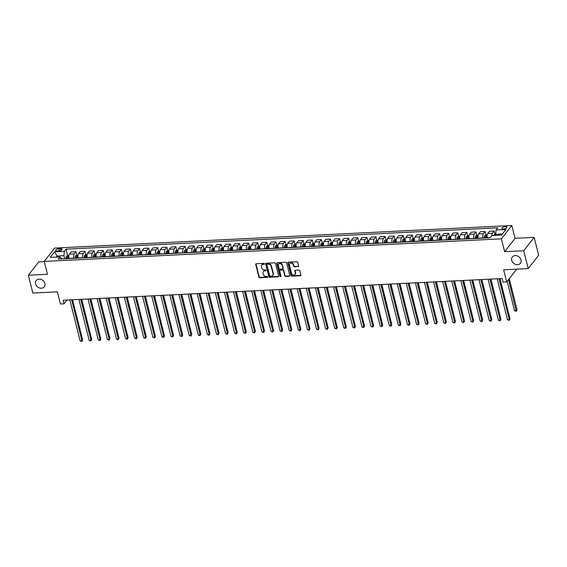 <?xml version="1.0" encoding="UTF-8"?>
<svg xmlns="http://www.w3.org/2000/svg" width="567" height="567" viewBox="0 0 567 567"><rect width="100%" height="100%" fill="white"/><g stroke="black" fill="none" stroke-linecap="round" stroke-linejoin="round"><path stroke-width="0.85" d="M264.47 263.825A0.553 0.454 -142 0 0 263.846 263.357L256.263 263.733A0.787 0.645 -142 0 0 255.724 264.47L258.892 277.079A0.787 0.645 -142 0 0 259.778 277.745L267.369 277.369A0.553 0.454 -142 0 0 267.121 276.384L266.136 276.434A2.516 2.062 -142 0 1 263.286 274.308L263.024 273.259A2.516 2.062 -142 0 1 263.329 271.593A2.516 2.062 -142 0 1 264.746 270.898L265.732 270.849A0.553 0.454 -142 0 0 265.484 269.871L264.498 269.92A2.516 2.062 -142 0 1 261.656 267.794L261.387 266.738A2.516 2.062 -142 0 1 261.692 265.08A2.516 2.062 -142 0 1 263.109 264.385L264.094 264.335A0.553 0.454 -142 0 0 264.47 263.825M511.682 260.366A5.124 4.203 -142 0 0 515.552 264.428A5.124 4.203 -142 0 0 520.371 263.294A5.124 4.203 -142 0 0 520.995 259.913A5.124 4.203 -142 0 0 517.118 255.852A5.124 4.203 -142 0 0 512.299 256.986A5.124 4.203 -142 0 0 511.682 260.366M35.572 283.897A5.124 4.203 -142 0 0 39.449 287.951A5.124 4.203 -142 0 0 44.269 286.824A5.124 4.203 -142 0 0 44.885 283.436A5.124 4.203 -142 0 0 41.015 279.382A5.124 4.203 -142 0 0 36.196 280.509A5.124 4.203 -142 0 0 35.572 283.897M505.325 226.68A2.559 1.006 -14.1 0 0 501.937 228.458A2.559 1.006 -14.1 0 0 503.517 228.99A2.559 1.006 -14.1 0 0 506.905 227.211A2.559 1.006 -14.1 0 0 505.325 226.68M298.093 266.667A0.787 0.645 -142 0 0 298.632 265.93L297.746 262.393A0.787 0.645 -142 0 0 296.853 261.727L288.426 262.145A0.787 0.645 -142 0 0 287.887 262.875L291.055 275.484A0.787 0.645 -142 0 0 291.948 276.15L300.368 275.739A0.787 0.645 -142 0 0 300.907 275.002L299.837 270.728A0.787 0.645 -142 0 0 298.944 270.062L295.343 270.239A0.787 0.645 -142 0 0 294.805 270.976L295.336 273.096A2.105 1.722 -142 0 1 295.081 274.485A2.105 1.722 -142 0 1 293.104 274.945A2.105 1.722 -142 0 1 291.516 273.287L289.432 264.98A2.105 1.722 -142 0 1 289.68 263.591A2.105 1.722 -142 0 1 291.665 263.131A2.105 1.722 -142 0 1 293.252 264.796L293.6 266.178A0.787 0.645 -142 0 0 294.486 266.844L298.377 266.306A0.787 0.645 -142 0 0 298.639 266.235M44.261 261.6L38.783 261.869L28.35 275.222L32.829 293.061L57.38 291.849L60.428 303.983L64.064 303.806L63.171 300.234L502.178 278.539L503.078 282.111L506.714 281.927L516.693 269.155M523.731 250.742L534.171 237.389L515.07 238.331L504.637 251.684L523.731 250.742L528.217 268.581L503.666 269.8L506.714 281.927M504.637 251.684L501.412 238.842L44.219 261.43L54.652 248.077L511.845 225.489L501.412 238.842M28.35 275.222L47.444 274.279L44.219 261.43M275.534 263.485A0.787 0.645 -142 0 0 274.648 262.826L266.221 263.237A0.787 0.645 -142 0 0 265.682 263.974L268.85 276.583A0.787 0.645 -142 0 0 269.743 277.249L278.163 276.831A0.787 0.645 -142 0 0 278.702 276.101L275.534 263.485M277.327 262.691L285.747 262.273A0.787 0.645 -142 0 1 286.64 262.939L289.808 275.548A0.787 0.645 -142 0 1 289.269 276.285L285.662 276.462A0.787 0.645 -142 0 1 284.776 275.796L283.486 270.686A0.787 0.645 -142 0 0 282.6 270.02L280.204 270.14A0.787 0.645 -142 0 0 279.666 270.87L281.005 276.193A0.553 0.454 -142 0 1 280.006 276.242L276.788 263.428A0.787 0.645 -142 0 1 277.327 262.691M534.171 237.389L538.65 255.228L528.217 268.581M57.189 251.011L58.791 250.926A2.481 0.978 -14.1 0 0 62.072 249.204A2.481 0.978 -14.1 0 0 60.541 248.693L58.94 248.771A2.481 0.978 -14.1 0 0 55.658 250.494A2.481 0.978 -14.1 0 0 57.189 251.011M61.987 258.906L59.996 256.908L58.288 259.091L490.023 237.757L491.731 235.574L501.547 235.085L505.892 229.529L496.068 230.011L497.776 227.828L66.041 249.168L64.34 251.351L63.929 255.646L64.709 258.772M59.996 256.908L50.172 257.39L54.517 251.833L64.34 251.351M515.07 238.331L511.845 225.489M64.064 303.806L67.005 300.042M57.281 257.042L57.019 255.986L56.147 257.099M63.929 255.646L57.019 255.986L54.517 251.833M502.412 233.98L495.657 234.313L495.927 235.362M494.991 234.341L494.162 231.045L489.434 231.279L487.733 233.462A3.204 1.332 87.2 0 0 487.322 237.757L487.351 237.885M485.905 234.795L485.076 231.492L483.368 233.675A3.204 1.332 87.2 0 0 482.956 237.977L482.985 238.105M485.076 231.492L480.341 231.726L478.64 233.909A3.204 1.332 87.2 0 0 478.229 238.211L478.257 238.338M476.812 235.241L475.982 231.946L474.274 234.128A3.204 1.332 87.2 0 0 473.863 238.423L473.892 238.551M475.982 231.946L471.248 232.179L469.547 234.362A3.204 1.332 87.2 0 0 469.136 238.657L469.164 238.785M467.718 235.695L466.889 232.392L465.181 234.575A3.204 1.332 87.2 0 0 464.77 238.87L464.798 239.005M466.889 232.392L462.155 232.626L460.454 234.809A3.204 1.332 87.2 0 0 460.043 239.104L460.071 239.239M458.625 236.141L457.796 232.839L456.088 235.022A3.204 1.332 87.2 0 0 455.677 239.324L455.705 239.451M457.796 232.839L453.068 233.072L451.36 235.255A3.204 1.332 87.2 0 0 450.949 239.558L450.978 239.685M449.532 236.588L448.703 233.292L446.994 235.475A3.204 1.332 87.2 0 0 446.583 239.77L446.619 239.898M448.703 233.292L443.975 233.526L442.267 235.709A3.204 1.332 87.2 0 0 441.856 240.004L441.884 240.132M440.439 237.041L439.609 233.739L437.901 235.922A3.204 1.332 87.2 0 0 437.49 240.224L437.526 240.351M439.609 233.739L434.882 233.973L433.174 236.155A3.204 1.332 87.2 0 0 432.763 240.458L432.791 240.585M431.345 237.488L430.516 234.192L428.808 236.375A3.204 1.332 87.2 0 0 428.397 240.67L428.432 240.798M430.516 234.192L425.789 234.426L424.081 236.609A3.204 1.332 87.2 0 0 423.669 240.904L423.698 241.032M422.252 237.942L421.423 234.639L419.715 236.822A3.204 1.332 87.2 0 0 419.304 241.117L419.339 241.251M421.423 234.639L416.695 234.873L414.987 237.056A3.204 1.332 87.2 0 0 414.576 241.351L414.612 241.478M413.159 238.388L412.329 235.085L410.621 237.268A3.204 1.332 87.2 0 0 410.21 241.57L410.246 241.698M412.329 235.085L407.602 235.319L405.894 237.502A3.204 1.332 87.2 0 0 405.483 241.804L405.518 241.932M404.065 238.835L403.236 235.539L401.528 237.722A3.204 1.332 87.2 0 0 401.117 242.017L401.152 242.144M403.236 235.539L398.509 235.773L396.801 237.956A3.204 1.332 87.2 0 0 396.39 242.251L396.425 242.378M394.972 239.288L394.143 235.985L392.435 238.168A3.204 1.332 87.2 0 0 392.024 242.47L392.059 242.598M394.143 235.985L389.416 236.219L387.708 238.402A3.204 1.332 87.2 0 0 387.296 242.704L387.332 242.832M385.879 239.735L385.05 236.439L383.342 238.622A3.204 1.332 87.2 0 0 382.931 242.917L382.966 243.045M385.05 236.439L380.322 236.673L378.614 238.856A3.204 1.332 87.2 0 0 378.203 243.151L378.239 243.278M376.786 240.188L375.956 236.886L374.248 239.068A3.204 1.332 87.2 0 0 373.837 243.363L373.873 243.498M375.956 236.886L371.229 237.119L369.521 239.302A3.204 1.332 87.2 0 0 369.11 243.597L369.145 243.725M367.692 240.635L366.863 237.332L365.155 239.515A3.204 1.332 87.2 0 0 364.744 243.817L364.779 243.945M366.863 237.332L362.136 237.566L360.428 239.749A3.204 1.332 87.2 0 0 360.017 244.051L360.052 244.179M358.599 241.081L357.77 237.786L356.062 239.969A3.204 1.332 87.2 0 0 355.651 244.264L355.686 244.391M357.77 237.786L353.043 238.02L351.334 240.202A3.204 1.332 87.2 0 0 350.923 244.497L350.959 244.625M349.506 241.535L348.677 238.232L346.969 240.415A3.204 1.332 87.2 0 0 346.557 244.717L346.593 244.845M348.677 238.232L343.949 238.466L342.241 240.649A3.204 1.332 87.2 0 0 341.83 244.951L341.866 245.079M340.413 241.981L339.583 238.686L337.882 240.869A3.204 1.332 87.2 0 0 337.471 245.164L337.5 245.291M339.583 238.686L334.856 238.913L333.148 241.103A3.204 1.332 87.2 0 0 332.737 245.398L332.772 245.525M331.319 242.435L330.49 239.132L328.789 241.315A3.204 1.332 87.2 0 0 328.378 245.61L328.406 245.745M330.49 239.132L325.763 239.366L324.055 241.549A3.204 1.332 87.2 0 0 323.644 245.844L323.679 245.972M322.226 242.882L321.397 239.579L319.696 241.762A3.204 1.332 87.2 0 0 319.285 246.064L319.313 246.191M321.397 239.579L316.67 239.813L314.961 241.996A3.204 1.332 87.2 0 0 314.55 246.298L314.586 246.425M313.133 243.328L312.304 240.032L310.603 242.215A3.204 1.332 87.2 0 0 310.192 246.51L310.22 246.638M312.304 240.032L307.576 240.266L305.875 242.449A3.204 1.332 87.2 0 0 305.464 246.744L305.493 246.872M304.04 243.782L303.21 240.479L301.509 242.662A3.204 1.332 87.2 0 0 301.098 246.964L301.127 247.092M303.21 240.479L298.483 240.713L296.782 242.896A3.204 1.332 87.2 0 0 296.371 247.198L296.399 247.325M294.946 244.228L294.117 240.932L292.416 243.115A3.204 1.332 87.2 0 0 292.005 247.41L292.033 247.538M294.117 240.932L289.39 241.159L287.689 243.349A3.204 1.332 87.2 0 0 287.278 247.644L287.306 247.772M285.853 244.682L285.031 241.379L283.323 243.562A3.204 1.332 87.2 0 0 282.912 247.857L282.94 247.985M285.031 241.379L280.296 241.613L278.595 243.796A3.204 1.332 87.2 0 0 278.184 248.091L278.213 248.218M276.767 245.128L275.938 241.825L274.23 244.008A3.204 1.332 87.2 0 0 273.818 248.311L273.847 248.438M275.938 241.825L271.203 242.059L269.502 244.242A3.204 1.332 87.2 0 0 269.091 248.544L269.119 248.672M267.674 245.575L266.844 242.279L265.136 244.462A3.204 1.332 87.2 0 0 264.725 248.757L264.754 248.885M266.844 242.279L262.11 242.513L260.409 244.696A3.204 1.332 87.2 0 0 259.998 248.991L260.026 249.119M258.58 246.028L257.751 242.726L256.043 244.909A3.204 1.332 87.2 0 0 255.632 249.211L255.66 249.338M257.751 242.726L253.024 242.959L251.316 245.142A3.204 1.332 87.2 0 0 250.905 249.445L250.933 249.572M249.487 246.475L248.658 243.172L246.95 245.362A3.204 1.332 87.2 0 0 246.539 249.657L246.574 249.785M248.658 243.172L243.93 243.406L242.222 245.596A3.204 1.332 87.2 0 0 241.811 249.891L241.84 250.019M240.394 246.928L239.565 243.626L237.857 245.809A3.204 1.332 87.2 0 0 237.445 250.104L237.481 250.231M239.565 243.626L234.837 243.86L233.129 246.043A3.204 1.332 87.2 0 0 232.718 250.338L232.746 250.465M231.301 247.375L230.471 244.072L228.763 246.255A3.204 1.332 87.2 0 0 228.352 250.557L228.388 250.685M230.471 244.072L225.744 244.306L224.036 246.489A3.204 1.332 87.2 0 0 223.625 250.791L223.653 250.919M222.207 247.822L221.378 244.526L219.67 246.709A3.204 1.332 87.2 0 0 219.259 251.004L219.294 251.131M221.378 244.526L216.651 244.76L214.943 246.943A3.204 1.332 87.2 0 0 214.532 251.238L214.567 251.365M213.114 248.275L212.285 244.972L210.577 247.155A3.204 1.332 87.2 0 0 210.166 251.457L210.201 251.585M212.285 244.972L207.557 245.206L205.849 247.389A3.204 1.332 87.2 0 0 205.438 251.691L205.474 251.819M204.021 248.722L203.192 245.419L201.483 247.609A3.204 1.332 87.2 0 0 201.072 251.904L201.108 252.032M203.192 245.419L198.464 245.653L196.756 247.843A3.204 1.332 87.2 0 0 196.345 252.138L196.38 252.265M194.928 249.175L194.098 245.872L192.39 248.055A3.204 1.332 87.2 0 0 191.979 252.35L192.015 252.478M194.098 245.872L189.371 246.106L187.663 248.289A3.204 1.332 87.2 0 0 187.252 252.584L187.287 252.712M185.834 249.622L185.005 246.319L183.297 248.502A3.204 1.332 87.2 0 0 182.886 252.804L182.921 252.932M185.005 246.319L180.278 246.553L178.57 248.736A3.204 1.332 87.2 0 0 178.158 253.038L178.194 253.165M176.741 250.068L175.912 246.773L174.204 248.956A3.204 1.332 87.2 0 0 173.793 253.251L173.828 253.378M175.912 246.773L171.184 247.006L169.476 249.189A3.204 1.332 87.2 0 0 169.065 253.484L169.101 253.612M167.648 250.522L166.818 247.219L165.11 249.402A3.204 1.332 87.2 0 0 164.699 253.704L164.735 253.832M166.818 247.219L162.091 247.453L160.383 249.636A3.204 1.332 87.2 0 0 159.972 253.938L160.007 254.066M158.554 250.968L157.725 247.666L156.017 249.856A3.204 1.332 87.2 0 0 155.606 254.151L155.642 254.278M157.725 247.666L152.998 247.899L151.29 250.09A3.204 1.332 87.2 0 0 150.879 254.385L150.914 254.512M149.461 251.422L148.632 248.119L146.924 250.302A3.204 1.332 87.2 0 0 146.513 254.597L146.548 254.725M148.632 248.119L143.905 248.353L142.197 250.536A3.204 1.332 87.2 0 0 141.785 254.831L141.821 254.959M140.368 251.868L139.539 248.566L137.831 250.749A3.204 1.332 87.2 0 0 137.42 255.051L137.455 255.178M139.539 248.566L134.811 248.8L133.103 250.983A3.204 1.332 87.2 0 0 132.692 255.285L132.728 255.412M131.275 252.315L130.445 249.019L128.744 251.202A3.204 1.332 87.2 0 0 128.333 255.497L128.362 255.625M130.445 249.019L125.718 249.253L124.01 251.436A3.204 1.332 87.2 0 0 123.599 255.731L123.634 255.859M122.181 252.769L121.352 249.466L119.651 251.649A3.204 1.332 87.2 0 0 119.24 255.951L119.268 256.078M121.352 249.466L116.625 249.7L114.917 251.883A3.204 1.332 87.2 0 0 114.506 256.185L114.541 256.312M113.088 253.215L112.259 249.912L110.558 252.102A3.204 1.332 87.2 0 0 110.147 256.397L110.175 256.525M112.259 249.912L107.532 250.146L105.823 252.329A3.204 1.332 87.2 0 0 105.412 256.631L105.448 256.759M103.995 253.669L103.166 250.366L101.465 252.549A3.204 1.332 87.2 0 0 101.054 256.844L101.082 256.971M103.166 250.366L98.438 250.6L96.737 252.783A3.204 1.332 87.2 0 0 96.326 257.078L96.355 257.205M94.902 254.115L94.072 250.812L92.371 252.995A3.204 1.332 87.2 0 0 91.96 257.298L91.989 257.425M94.072 250.812L89.345 251.046L87.644 253.229A3.204 1.332 87.2 0 0 87.233 257.531L87.261 257.659M85.808 254.562L84.986 251.266L83.278 253.449A3.204 1.332 87.2 0 0 82.867 257.744L82.895 257.872M84.986 251.266L80.252 251.5L78.551 253.683A3.204 1.332 87.2 0 0 78.14 257.978L78.168 258.105M76.722 255.015L75.893 251.713L74.185 253.896A3.204 1.332 87.2 0 0 73.774 258.198L73.802 258.325M75.893 251.713L71.159 251.946L69.457 254.129A3.204 1.332 87.2 0 0 69.046 258.432L69.075 258.559M68.324 258.24L68.061 257.198M67.629 255.462L66.041 249.168M77.417 257.794L77.155 256.752M86.51 257.347L86.248 256.305M95.603 256.894L95.341 255.852M104.697 256.447L104.434 255.405M113.79 255.993L113.528 254.952M122.883 255.547L122.621 254.505M131.976 255.1L131.714 254.059M141.07 254.647L140.807 253.605M150.163 254.2L149.901 253.158M159.256 253.747L158.994 252.705M168.349 253.3L168.087 252.258M177.443 252.854L177.18 251.812M186.536 252.4L186.274 251.358M195.622 251.954L195.367 250.912M204.715 251.5L204.453 250.458M213.809 251.053L213.546 250.012M222.902 250.607L222.64 249.565M231.995 250.153L231.733 249.111M241.088 249.707L240.826 248.665M250.182 249.253L249.919 248.211M259.275 248.807L259.013 247.765M268.368 248.36L268.106 247.318M277.461 247.907L277.199 246.865M286.555 247.46L286.292 246.418M295.648 247.006L295.386 245.965M304.741 246.56L304.479 245.518M313.834 246.113L313.572 245.072M322.928 245.66L322.666 244.618M332.021 245.213L331.759 244.171M341.114 244.76L340.852 243.718M350.208 244.313L349.945 243.271M359.301 243.867L359.039 242.825M368.394 243.413L368.132 242.371M377.487 242.967L377.225 241.925M386.581 242.513L386.318 241.471M395.667 242.066L395.412 241.025M404.76 241.62L404.505 240.578M413.853 241.166L413.591 240.125M422.947 240.72L422.684 239.678M432.04 240.266L431.778 239.224M441.133 239.82L440.871 238.778M450.226 239.373L449.964 238.331M459.32 238.92L459.057 237.878M468.413 238.473L468.151 237.431M477.506 238.02L477.244 236.978M486.599 237.573L486.337 236.531M494.162 231.045L492.461 233.228A3.204 1.332 87.2 0 0 491.844 235.567M495.657 234.313L496.068 230.011M264.484 263.96A0.553 0.454 -142 0 1 264.378 263.974L263.393 264.024A2.516 2.062 -142 0 0 261.975 264.718A2.516 2.062 -142 0 0 261.848 264.909M263.485 271.423A2.516 2.062 -142 0 1 263.612 271.232A2.516 2.062 -142 0 1 265.03 270.537L266.008 270.494A0.553 0.454 -142 0 0 266.121 270.473M256 263.797A0.787 0.645 -142 0 0 256.008 264.109L259.169 276.717A0.787 0.645 -142 0 0 260.062 277.383L267.645 277.008A0.553 0.454 -142 0 0 267.759 276.987M265.958 263.308A0.787 0.645 -142 0 0 265.966 263.612L269.134 276.221A0.787 0.645 -142 0 0 270.02 276.887L278.447 276.469A0.787 0.645 -142 0 0 278.709 276.405M267.255 264.179A0.553 0.454 -142 0 0 266.873 264.697L269.658 275.768A0.553 0.454 -142 0 0 270.282 276.228L271.317 276.179A2.516 2.062 -142 0 0 272.734 275.484A2.516 2.062 -142 0 0 273.039 273.826L271.139 266.256A2.516 2.062 -142 0 0 268.29 264.13L267.255 264.179L267.532 263.818A0.553 0.454 -142 0 0 267.142 264.201M272.862 275.293A2.516 2.062 -142 0 0 273.018 275.123A2.516 2.062 -142 0 0 273.315 273.464L273.039 273.826M267.532 263.818L268.567 263.768A2.516 2.062 -142 0 1 271.416 265.895L273.315 273.464M279.942 270.204A0.787 0.645 -142 0 1 280.488 269.779L282.883 269.658A0.787 0.645 -142 0 1 283.769 270.324L285.052 275.434A0.787 0.645 -142 0 0 285.945 276.101L289.553 275.923A0.787 0.645 -142 0 0 289.815 275.853M277.065 262.762A0.787 0.645 -142 0 0 277.065 263.067L280.289 275.888A0.553 0.454 -142 0 0 281.019 276.335M282.153 265.377A2.105 1.722 -142 0 0 280.566 263.712A2.105 1.722 -142 0 0 278.588 264.179A2.105 1.722 -142 0 0 278.333 265.569L279.07 268.489A0.787 0.645 -142 0 0 279.963 269.155L282.352 269.034A0.787 0.645 -142 0 0 282.89 268.304L282.437 265.016A2.105 1.722 -142 0 0 280.849 263.35A2.105 1.722 -142 0 0 278.872 263.818A2.105 1.722 -142 0 0 278.744 264.009M282.898 268.609A0.787 0.645 -142 0 0 283.174 267.943L282.89 268.304M282.437 265.016L283.174 267.943M289.836 263.428A2.105 1.722 -142 0 1 289.964 263.23A2.105 1.722 -142 0 1 291.941 262.769A2.105 1.722 -142 0 1 293.529 264.435L293.876 265.817A0.787 0.645 -142 0 0 294.769 266.483L298.377 266.306M295.209 274.293A2.105 1.722 -142 0 0 295.364 274.123A2.105 1.722 -142 0 0 295.62 272.734L295.336 273.096M295.081 270.31A0.787 0.645 -142 0 0 295.088 270.615L295.62 272.734M288.164 262.209A0.787 0.645 -142 0 0 288.171 262.514L291.339 275.123A0.787 0.645 -142 0 0 292.232 275.789L300.652 275.378A0.787 0.645 -142 0 0 300.914 275.307M68.968 255.327L66.467 256.142A2.119 0.879 87.2 0 0 66.07 257.779L66.07 258.708M89.614 330.972L81.768 299.312M68.324 258.595L68.331 257.666A2.119 0.879 -92.8 0 1 68.536 256.39L67.664 256.433A2.119 0.879 87.2 0 0 67.452 257.709L67.452 258.637M67.884 258.616L67.891 257.822A1.077 0.447 -92.8 0 1 67.92 257.461L67.664 256.433M71.648 299.815L81.939 340.795L80.124 340.88L69.826 299.908M72.569 299.773L82.647 339.888L81.839 341.476L80.124 340.88M82.647 339.888L81.839 341.476M78.062 254.874L75.56 255.696A2.119 0.879 87.2 0 0 75.163 257.326L75.163 258.254M98.708 330.526L90.862 298.866M77.417 258.141L77.424 257.212A2.119 0.879 -92.8 0 1 77.629 255.937L76.758 255.979A2.119 0.879 87.2 0 0 76.545 257.262L76.545 258.191M76.977 258.169L76.984 257.375A1.077 0.447 -92.8 0 1 77.013 257.007L76.758 255.979M87.155 254.427L84.653 255.242A2.119 0.879 87.2 0 0 84.256 256.879L84.256 257.808M107.801 330.079L99.955 298.419M86.51 257.694L86.51 256.766A2.119 0.879 -92.8 0 1 86.723 255.49L85.851 255.533A2.119 0.879 87.2 0 0 85.638 256.808L85.638 257.737M86.071 257.716L86.078 256.929A1.077 0.447 -92.8 0 1 86.106 256.56L85.851 255.533M96.248 253.973L93.746 254.796A2.119 0.879 87.2 0 0 93.349 256.426L93.342 257.354M116.894 329.625L109.048 297.966M95.603 257.248L95.603 256.319A2.119 0.879 -92.8 0 1 95.816 255.044L94.937 255.086A2.119 0.879 87.2 0 0 94.732 256.362L94.724 257.29M95.164 257.269L95.171 256.475A1.077 0.447 -92.8 0 1 95.199 256.114L94.937 255.086M80.741 299.369L91.032 340.342L89.217 340.434L78.919 299.454M81.662 299.319L91.741 339.442L90.933 341.029L89.217 340.434M91.741 339.442L90.933 341.029M89.834 298.915L100.125 339.895L98.311 339.98L88.013 299.007M90.755 298.873L100.834 338.995L100.026 340.576L98.311 339.98M100.834 338.995L100.026 340.576M98.927 298.469L109.218 339.442L107.404 339.534L97.106 298.554M99.849 298.419L109.927 338.542L109.119 340.129L107.404 339.534M109.927 338.542L109.119 340.129M105.342 253.527L102.84 254.342A2.119 0.879 87.2 0 0 102.443 255.979L102.436 256.908M125.987 329.179L118.142 297.519M104.697 256.794L104.697 255.866A2.119 0.879 -92.8 0 1 104.909 254.59L104.03 254.633A2.119 0.879 87.2 0 0 103.825 255.908L103.818 256.837M104.257 256.816L104.264 256.029A1.077 0.447 -92.8 0 1 104.293 255.66L104.03 254.633M108.021 298.015L118.312 338.995L116.497 339.087L106.199 298.107M108.942 297.973L119.02 338.095L118.212 339.683L116.497 339.087M119.02 338.095L118.212 339.683M114.435 253.08L111.933 253.896A2.119 0.879 87.2 0 0 111.536 255.533L111.529 256.461M135.074 328.732L127.235 297.065M113.79 256.348L113.79 255.419A2.119 0.879 -92.8 0 1 114.002 254.144L113.124 254.186A2.119 0.879 87.2 0 0 112.918 255.462L112.911 256.39M113.35 256.369L113.35 255.575A1.077 0.447 -92.8 0 1 113.386 255.214L113.124 254.186M123.528 252.627L121.026 253.449A2.119 0.879 87.2 0 0 120.629 255.079L120.622 256.008M144.167 328.279L136.328 296.619M122.883 255.894L122.883 254.973A2.119 0.879 -92.8 0 1 123.096 253.69L122.217 253.732A2.119 0.879 87.2 0 0 122.011 255.015L122.004 255.944M122.444 255.923L122.444 255.129A1.077 0.447 -92.8 0 1 122.479 254.76L122.217 253.732M132.621 252.18L130.119 252.995A2.119 0.879 87.2 0 0 129.723 254.633L129.715 255.561M153.26 327.832L145.421 296.172M131.969 255.448L131.976 254.519A2.119 0.879 -92.8 0 1 132.182 253.243L131.31 253.286A2.119 0.879 87.2 0 0 131.105 254.562L131.097 255.49M131.537 255.469L131.537 254.682A1.077 0.447 -92.8 0 1 131.572 254.314L131.31 253.286M141.707 251.727L139.213 252.549A2.119 0.879 87.2 0 0 138.816 254.179L138.809 255.107M162.353 327.379L154.515 295.719M141.063 255.001L141.07 254.073A2.119 0.879 -92.8 0 1 141.275 252.797L140.403 252.839A2.119 0.879 87.2 0 0 140.198 254.115L140.191 255.044M140.63 255.022L140.63 254.229A1.077 0.447 -92.8 0 1 140.666 253.867L140.403 252.839M150.801 251.28L148.306 252.095A2.119 0.879 87.2 0 0 147.909 253.732L147.902 254.661M171.447 326.932L163.608 295.272M150.156 254.548L150.163 253.619A2.119 0.879 -92.8 0 1 150.368 252.343L149.497 252.386A2.119 0.879 87.2 0 0 149.291 253.662L149.284 254.59M149.723 254.569L149.723 253.782A1.077 0.447 -92.8 0 1 149.759 253.414L149.497 252.386M117.114 297.569L127.405 338.549L125.583 338.634L115.292 297.661M118.035 297.526L128.114 337.641L127.306 339.229L125.583 338.634M128.114 337.641L127.306 339.229M126.207 297.122L136.498 338.095L134.677 338.187L124.386 297.207M127.128 297.073L137.207 337.195L136.399 338.782L134.677 338.187M137.207 337.195L136.399 338.782M135.3 296.669L145.591 337.648L143.77 337.741L133.479 296.761M136.222 296.626L146.293 336.748L145.492 338.329L143.77 337.741M146.293 336.748L145.492 338.329M144.394 296.222L154.685 337.195L152.863 337.287L142.572 296.307M145.315 296.172L155.386 336.295L154.585 337.882L152.863 337.287M155.386 336.295L154.585 337.882M153.487 295.768L163.778 336.748L161.956 336.841L151.665 295.861M154.401 295.726L164.48 335.848L163.679 337.436L161.956 336.841M164.48 335.848L163.679 337.436M159.894 250.834L157.428 251.628A2.119 0.879 87.2 0 0 157.002 253.286L156.995 254.214M180.54 326.486L172.701 294.819M159.249 254.101L159.256 253.173A2.119 0.879 -92.8 0 1 159.462 251.897L158.59 251.939A2.119 0.879 87.2 0 0 158.384 253.215L158.377 254.144M158.817 254.122L158.817 253.329A1.077 0.447 -92.8 0 1 158.852 252.967L158.59 251.939M157.428 251.628L159.795 251.514M162.58 295.322L172.871 336.302L171.05 336.387L160.759 295.414M163.494 295.279L173.573 335.395L172.772 336.982L171.05 336.387M173.573 335.395L172.772 336.982M168.987 250.38L166.492 251.202A2.119 0.879 87.2 0 0 166.096 252.832L166.088 253.761M189.633 326.032L181.794 294.372M168.342 253.647L168.349 252.726A2.119 0.879 -92.8 0 1 168.555 251.443L167.683 251.493A2.119 0.879 87.2 0 0 167.478 252.769L167.471 253.697M167.91 253.676L167.91 252.882A1.077 0.447 -92.8 0 1 167.945 252.513L167.683 251.493M171.673 294.875L181.964 335.848L180.143 335.94L169.852 294.96M172.588 294.826L182.666 334.948L181.865 336.536L180.143 335.94M182.666 334.948L181.865 336.536M178.081 249.934L175.586 250.749A2.119 0.879 87.2 0 0 175.189 252.386L175.182 253.314M198.726 325.586L190.888 293.926M177.436 253.201L177.443 252.272A2.119 0.879 -92.8 0 1 177.648 250.997L176.776 251.039A2.119 0.879 87.2 0 0 176.571 252.315L176.564 253.243M176.996 253.222L177.003 252.435A1.077 0.447 -92.8 0 1 177.032 252.067L176.776 251.039M180.767 294.422L191.058 335.402L189.236 335.494L178.945 294.514M181.681 294.379L191.759 334.502L190.959 336.082L189.236 335.494M191.759 334.502L190.959 336.082M187.174 249.48L184.679 250.302A2.119 0.879 87.2 0 0 184.282 251.932L184.275 252.861M207.82 325.132L199.981 293.472M186.529 252.754L186.536 251.826A2.119 0.879 -92.8 0 1 186.741 250.55L185.87 250.593A2.119 0.879 87.2 0 0 185.664 251.868L185.657 252.797M186.089 252.776L186.096 251.982A1.077 0.447 -92.8 0 1 186.125 251.62L185.87 250.593M189.853 293.975L200.151 334.948L198.33 335.04L188.038 294.06M190.774 293.926L200.853 334.048L200.045 335.636L198.33 335.04M200.853 334.048L200.045 335.636M196.267 249.033L193.772 249.849A2.119 0.879 87.2 0 0 193.375 251.486L193.368 252.414M216.913 324.685L209.074 293.026M195.622 252.301L195.629 251.372A2.119 0.879 -92.8 0 1 195.835 250.097L194.963 250.139A2.119 0.879 87.2 0 0 194.757 251.415L194.75 252.343M195.183 252.322L195.19 251.535A1.077 0.447 -92.8 0 1 195.218 251.167L194.963 250.139M198.946 293.522L209.244 334.502L207.423 334.594L197.132 293.614M199.868 293.479L209.946 333.602L209.138 335.189L207.423 334.594M209.946 333.602L209.138 335.189M205.36 248.587L202.866 249.402A2.119 0.879 87.2 0 0 202.469 251.039L202.462 251.968M226.006 324.239L218.167 292.572M204.715 251.854L204.722 250.926A2.119 0.879 -92.8 0 1 204.928 249.65L204.056 249.693A2.119 0.879 87.2 0 0 203.851 250.968L203.844 251.897M204.276 251.876L204.283 251.082A1.077 0.447 -92.8 0 1 204.311 250.72L204.056 249.693M208.039 293.075L218.338 334.055L216.516 334.14L206.225 293.167M208.961 293.033L219.039 333.148L218.231 334.736L216.516 334.14M219.039 333.148L218.231 334.736M214.454 248.133L211.959 248.956A2.119 0.879 87.2 0 0 211.562 250.586L211.555 251.514M235.099 323.785L227.261 292.125M213.809 251.401L213.816 250.479A2.119 0.879 -92.8 0 1 214.021 249.197L213.149 249.246A2.119 0.879 87.2 0 0 212.944 250.522L212.937 251.45M213.369 251.429L213.376 250.635A1.077 0.447 -92.8 0 1 213.405 250.267L213.149 249.246M223.547 247.687L221.052 248.502A2.119 0.879 87.2 0 0 220.655 250.139L220.648 251.068M244.193 323.339L236.354 291.679M222.902 250.954L222.909 250.026A2.119 0.879 -92.8 0 1 223.114 248.75L222.243 248.793A2.119 0.879 87.2 0 0 222.037 250.068L222.03 250.997M222.462 250.975L222.47 250.189A1.077 0.447 -92.8 0 1 222.498 249.82L222.243 248.793M232.64 247.233L230.145 248.055A2.119 0.879 87.2 0 0 229.748 249.686L229.741 250.614M253.286 322.885L245.447 291.225M231.995 250.508L232.002 249.579A2.119 0.879 -92.8 0 1 232.208 248.303L231.336 248.346A2.119 0.879 87.2 0 0 231.13 249.622L231.123 250.55M231.556 250.529L231.563 249.735A1.077 0.447 -92.8 0 1 231.591 249.374L231.336 248.346M241.733 246.787L239.231 247.602A2.119 0.879 87.2 0 0 238.842 249.239L238.835 250.167M262.379 322.439L254.533 290.779M241.088 250.054L241.095 249.126A2.119 0.879 -92.8 0 1 241.301 247.85L240.429 247.892A2.119 0.879 87.2 0 0 240.224 249.168L240.217 250.097M240.649 250.075L240.656 249.289A1.077 0.447 -92.8 0 1 240.684 248.92L240.429 247.892M250.827 246.34L248.325 247.155A2.119 0.879 87.2 0 0 247.935 248.793L247.928 249.721M271.473 321.992L263.627 290.325M250.182 249.608L250.189 248.679A2.119 0.879 -92.8 0 1 250.394 247.403L249.523 247.446A2.119 0.879 87.2 0 0 249.317 248.722L249.31 249.65M249.742 249.629L249.749 248.835A1.077 0.447 -92.8 0 1 249.778 248.474L249.523 247.446M259.92 245.887L257.418 246.709A2.119 0.879 87.2 0 0 257.021 248.339L257.021 249.267M280.566 321.539L272.72 289.879M259.275 249.161L259.282 248.233A2.119 0.879 -92.8 0 1 259.488 246.95L258.616 246.999A2.119 0.879 87.2 0 0 258.403 248.275L258.403 249.204M258.835 249.182L258.843 248.389A1.077 0.447 -92.8 0 1 258.871 248.02L258.616 246.999M269.013 245.44L266.511 246.255A2.119 0.879 87.2 0 0 266.114 247.892L266.114 248.821M289.659 321.092L281.813 289.432M268.368 248.707L268.375 247.779A2.119 0.879 -92.8 0 1 268.581 246.503L267.709 246.546A2.119 0.879 87.2 0 0 267.496 247.822L267.496 248.75M267.929 248.729L267.936 247.942A1.077 0.447 -92.8 0 1 267.964 247.573L267.709 246.546M278.106 244.987L275.605 245.809A2.119 0.879 87.2 0 0 275.208 247.439L275.208 248.367M298.752 320.638L290.906 288.979M277.461 248.261L277.469 247.332A2.119 0.879 -92.8 0 1 277.674 246.057L276.802 246.099A2.119 0.879 87.2 0 0 276.59 247.375L276.59 248.303M277.022 248.282L277.029 247.488A1.077 0.447 -92.8 0 1 277.057 247.127L276.802 246.099M287.2 244.54L284.698 245.355A2.119 0.879 87.2 0 0 284.301 246.992L284.301 247.921M307.846 320.192L300 288.532M286.555 247.807L286.562 246.879A2.119 0.879 -92.8 0 1 286.767 245.603L285.896 245.646A2.119 0.879 87.2 0 0 285.683 246.921L285.683 247.85M286.115 247.829L286.122 247.042A1.077 0.447 -92.8 0 1 286.151 246.673L285.896 245.646M296.293 244.093L293.791 244.909A2.119 0.879 87.2 0 0 293.394 246.546L293.387 247.474M316.939 319.745L309.093 288.079M295.648 247.361L295.648 246.432A2.119 0.879 -92.8 0 1 295.861 245.157L294.989 245.199A2.119 0.879 87.2 0 0 294.776 246.475L294.776 247.403M295.209 247.382L295.216 246.595A1.077 0.447 -92.8 0 1 295.244 246.227L294.989 245.199M305.386 243.64L302.884 244.462A2.119 0.879 87.2 0 0 302.487 246.092L302.48 247.021M326.032 319.292L318.186 287.632M304.741 246.914L304.741 245.986A2.119 0.879 -92.8 0 1 304.954 244.703L304.075 244.753A2.119 0.879 87.2 0 0 303.869 246.028L303.862 246.957M304.302 246.936L304.309 246.142A1.077 0.447 -92.8 0 1 304.337 245.773L304.075 244.753M314.479 243.193L311.978 244.008A2.119 0.879 87.2 0 0 311.581 245.646L311.574 246.574M335.125 318.845L327.279 287.185M313.834 246.461L313.834 245.532A2.119 0.879 -92.8 0 1 314.047 244.257L313.168 244.299A2.119 0.879 87.2 0 0 312.963 245.575L312.956 246.503M313.395 246.482L313.395 245.695A1.077 0.447 -92.8 0 1 313.431 245.327L313.168 244.299M323.573 242.74L321.071 243.562A2.119 0.879 87.2 0 0 320.674 245.192L320.667 246.121M344.212 318.392L336.373 286.732M322.928 246.014L322.928 245.086A2.119 0.879 -92.8 0 1 323.14 243.81L322.262 243.853A2.119 0.879 87.2 0 0 322.056 245.128L322.049 246.057M322.488 246.035L322.488 245.242A1.077 0.447 -92.8 0 1 322.524 244.88L322.262 243.853M332.666 242.293L330.164 243.108A2.119 0.879 87.2 0 0 329.767 244.746L329.76 245.674M353.305 317.945L345.466 286.285M332.014 245.561L332.021 244.632A2.119 0.879 -92.8 0 1 332.227 243.356L331.355 243.399A2.119 0.879 87.2 0 0 331.149 244.675L331.142 245.603M331.582 245.582L331.582 244.795A1.077 0.447 -92.8 0 1 331.617 244.427L331.355 243.399M341.759 241.847L339.257 242.662A2.119 0.879 87.2 0 0 338.86 244.299L338.853 245.227M362.398 317.499L354.559 285.832M341.107 245.114L341.114 244.186A2.119 0.879 -92.8 0 1 341.32 242.91L340.448 242.952A2.119 0.879 87.2 0 0 340.243 244.228L340.235 245.157M340.675 245.135L340.675 244.349A1.077 0.447 -92.8 0 1 340.71 243.98L340.448 242.952M350.845 241.393L348.351 242.215A2.119 0.879 87.2 0 0 347.954 243.845L347.947 244.774M371.491 317.045L363.653 285.385M350.2 244.668L350.208 243.739A2.119 0.879 -92.8 0 1 350.413 242.456L349.541 242.506A2.119 0.879 87.2 0 0 349.336 243.782L349.329 244.71M349.768 244.689L349.768 243.895A1.077 0.447 -92.8 0 1 349.804 243.527L349.541 242.506M359.939 240.947L357.472 241.74A2.119 0.879 87.2 0 0 357.047 243.399L357.04 244.327M380.585 316.599L372.746 284.939M359.294 244.214L359.301 243.286A2.119 0.879 -92.8 0 1 359.506 242.01L358.635 242.052A2.119 0.879 87.2 0 0 358.429 243.328L358.422 244.257M358.861 244.235L358.861 243.449A1.077 0.447 -92.8 0 1 358.897 243.08L358.635 242.052M357.472 241.74L359.839 241.627M369.032 240.493L366.537 241.315A2.119 0.879 87.2 0 0 366.14 242.945L366.133 243.874M389.678 316.145L381.839 284.485M368.387 243.767L368.394 242.839A2.119 0.879 -92.8 0 1 368.6 241.563L367.728 241.606A2.119 0.879 87.2 0 0 367.522 242.882L367.515 243.81M367.955 243.789L367.955 242.995A1.077 0.447 -92.8 0 1 367.99 242.633L367.728 241.606M217.133 292.629L227.431 333.602L225.609 333.694L215.318 292.714M218.054 292.579L228.132 332.701L227.324 334.289L225.609 333.694M228.132 332.701L227.324 334.289M226.226 292.175L236.524 333.155L234.703 333.247L224.412 292.267M227.147 292.133L237.226 332.255L236.418 333.835L234.703 333.247M237.226 332.255L236.418 333.835M235.319 291.729L245.61 332.701L243.796 332.794L233.505 291.821M236.241 291.679L246.319 331.801L245.511 333.389L243.796 332.794M246.319 331.801L245.511 333.389M244.412 291.275L254.703 332.255L252.889 332.347L242.598 291.367M245.334 291.232L255.412 331.355L254.604 332.942L252.889 332.347M255.412 331.355L254.604 332.942M253.506 290.828L263.797 331.808L261.982 331.893L251.691 290.921M254.427 290.786L264.505 330.901L263.698 332.489L261.982 331.893M264.505 330.901L263.698 332.489M262.599 290.382L272.89 331.355L271.076 331.447L260.785 290.467M263.52 290.332L273.599 330.455L272.791 332.042L271.076 331.447M273.599 330.455L272.791 332.042M271.692 289.928L281.983 330.908L280.169 331L269.871 290.02M272.614 289.886L282.692 330.008L281.884 331.589L280.169 331M282.692 330.008L281.884 331.589M280.785 289.482L291.077 330.455L289.262 330.547L278.964 289.574M281.707 289.432L291.785 329.555L290.977 331.142L289.262 330.547M291.785 329.555L290.977 331.142M289.879 289.028L300.17 330.008L298.355 330.1L288.057 289.12M290.8 288.986L300.879 329.108L300.071 330.696L298.355 330.1M300.879 329.108L300.071 330.696M298.972 288.582L309.263 329.562L307.449 329.647L297.151 288.674M299.893 288.539L309.972 328.654L309.164 330.242L307.449 329.647M309.972 328.654L309.164 330.242M308.065 288.135L318.356 329.108L316.542 329.2L306.244 288.22M308.987 288.086L319.065 328.208L318.257 329.796L316.542 329.2M319.065 328.208L318.257 329.796M317.159 287.682L327.45 328.662L325.635 328.754L315.337 287.774M318.08 287.639L328.158 327.761L327.35 329.342L325.635 328.754M328.158 327.761L327.35 329.342M326.252 287.235L336.543 328.208L334.721 328.3L324.43 287.327M327.173 287.185L337.252 327.308L336.444 328.895L334.721 328.3M337.252 327.308L336.444 328.895M335.345 286.782L345.636 327.761L343.815 327.854L333.524 286.874M336.266 286.739L346.338 326.861L345.537 328.449L343.815 327.854M346.338 326.861L345.537 328.449M344.438 286.335L354.729 327.315L352.908 327.4L342.617 286.427M345.36 286.292L355.431 326.408L354.63 327.995L352.908 327.4M355.431 326.408L354.63 327.995M353.532 285.888L363.823 326.861L362.001 326.953L351.71 285.974M354.453 285.839L364.524 325.961L363.723 327.549L362.001 326.953M364.524 325.961L363.723 327.549M362.625 285.435L372.916 326.415L371.094 326.507L360.803 285.527M363.539 285.392L373.618 325.515L372.817 327.095L371.094 326.507M373.618 325.515L372.817 327.095M371.718 284.988L382.009 325.961L380.188 326.053L369.897 285.081M372.632 284.939L382.711 325.061L381.91 326.649L380.188 326.053M382.711 325.061L381.91 326.649M378.125 240.047L375.63 240.862A2.119 0.879 87.2 0 0 375.234 242.499L375.226 243.427M398.771 315.699L390.932 284.039M377.48 243.314L377.487 242.385A2.119 0.879 -92.8 0 1 377.693 241.11L376.821 241.152A2.119 0.879 87.2 0 0 376.616 242.428L376.608 243.356M377.048 243.335L377.048 242.548A1.077 0.447 -92.8 0 1 377.076 242.18L376.821 241.152M380.811 284.535L391.102 325.515L389.281 325.607L378.99 284.627M381.726 284.492L391.804 324.615L391.003 326.202L389.281 325.607M391.804 324.615L391.003 326.202M387.218 239.6L384.724 240.415A2.119 0.879 87.2 0 0 384.327 242.052L384.32 242.981M407.864 315.252L400.026 283.585M386.574 242.867L386.581 241.939A2.119 0.879 -92.8 0 1 386.786 240.663L385.914 240.706A2.119 0.879 87.2 0 0 385.709 241.981L385.702 242.91M386.134 242.889L386.141 242.102A1.077 0.447 -92.8 0 1 386.17 241.733L385.914 240.706M389.898 284.088L400.196 325.068L398.374 325.153L388.083 284.18M390.819 284.046L400.897 324.161L400.089 325.749L398.374 325.153M400.897 324.161L400.089 325.749M396.312 239.146L393.817 239.969A2.119 0.879 87.2 0 0 393.42 241.599L393.413 242.527M416.958 314.798L409.119 283.139M395.667 242.421L395.674 241.492A2.119 0.879 -92.8 0 1 395.879 240.21L395.008 240.259A2.119 0.879 87.2 0 0 394.802 241.535L394.795 242.463M395.227 242.442L395.234 241.648A1.077 0.447 -92.8 0 1 395.263 241.28L395.008 240.259M398.991 283.642L409.289 324.615L407.467 324.707L397.176 283.727M399.912 283.592L409.991 323.714L409.183 325.302L407.467 324.707M409.991 323.714L409.183 325.302M405.405 238.7L402.91 239.515A2.119 0.879 87.2 0 0 402.513 241.152L402.506 242.081M426.051 314.352L418.212 282.692M404.76 241.967L404.767 241.039A2.119 0.879 -92.8 0 1 404.973 239.763L404.101 239.806A2.119 0.879 87.2 0 0 403.895 241.081L403.888 242.01M404.321 241.989L404.328 241.202A1.077 0.447 -92.8 0 1 404.356 240.833L404.101 239.806M408.084 283.188L418.382 324.168L416.561 324.26L406.27 283.28M409.005 283.146L419.084 323.268L418.276 324.848L416.561 324.26M419.084 323.268L418.276 324.848M414.498 238.246L412.003 239.068A2.119 0.879 87.2 0 0 411.607 240.706L411.599 241.627M435.144 313.898L427.305 282.238M413.853 241.521L413.86 240.592A2.119 0.879 -92.8 0 1 414.066 239.317L413.194 239.359A2.119 0.879 87.2 0 0 412.989 240.635L412.982 241.563M413.414 241.542L413.421 240.748A1.077 0.447 -92.8 0 1 413.449 240.387L413.194 239.359M417.177 282.742L427.475 323.722L425.654 323.807L415.363 282.834M418.099 282.692L428.177 322.814L427.369 324.402L425.654 323.807M428.177 322.814L427.369 324.402M423.592 237.8L421.097 238.615A2.119 0.879 87.2 0 0 420.7 240.252L420.693 241.181M444.237 313.452L436.399 281.792M422.947 241.067L422.954 240.139A2.119 0.879 -92.8 0 1 423.159 238.863L422.287 238.905A2.119 0.879 87.2 0 0 422.082 240.181L422.075 241.11M422.507 241.088L422.514 240.302A1.077 0.447 -92.8 0 1 422.543 239.933L422.287 238.905M426.271 282.288L436.569 323.268L434.747 323.36L424.456 282.38M427.192 282.246L437.27 322.368L436.462 323.955L434.747 323.36M437.27 322.368L436.462 323.955M432.685 237.353L430.19 238.168A2.119 0.879 87.2 0 0 429.793 239.806L429.786 240.734M453.331 313.005L445.492 281.345M432.04 240.621L432.047 239.692A2.119 0.879 -92.8 0 1 432.252 238.416L431.381 238.459A2.119 0.879 87.2 0 0 431.175 239.735L431.168 240.663M431.6 240.642L431.607 239.855A1.077 0.447 -92.8 0 1 431.636 239.487L431.381 238.459M435.364 281.842L445.662 322.821L443.841 322.906L433.549 281.934M436.285 281.799L446.364 321.914L445.556 323.502L443.841 322.906M446.364 321.914L445.556 323.502M441.778 236.9L439.283 237.722A2.119 0.879 87.2 0 0 438.886 239.352L438.879 240.28M462.424 312.552L454.578 280.892M441.133 240.174L441.14 239.246A2.119 0.879 -92.8 0 1 441.346 237.963L440.474 238.012A2.119 0.879 87.2 0 0 440.268 239.288L440.261 240.217M440.694 240.195L440.701 239.402A1.077 0.447 -92.8 0 1 440.729 239.033L440.474 238.012M444.457 281.395L454.748 322.368L452.934 322.46L442.643 281.48M445.378 281.345L455.457 321.468L454.649 323.055L452.934 322.46M455.457 321.468L454.649 323.055M450.871 236.453L448.369 237.268A2.119 0.879 87.2 0 0 447.98 238.905L447.973 239.834M471.517 312.105L463.671 280.445M450.226 239.721L450.233 238.792A2.119 0.879 -92.8 0 1 450.439 237.516L449.567 237.559A2.119 0.879 87.2 0 0 449.362 238.835L449.355 239.763M449.787 239.742L449.794 238.955A1.077 0.447 -92.8 0 1 449.822 238.587L449.567 237.559M453.55 280.941L463.841 321.921L462.027 322.013L451.736 281.034M454.472 280.899L464.55 321.021L463.742 322.602L462.027 322.013M464.55 321.021L463.742 322.602M459.965 236L457.463 236.822A2.119 0.879 87.2 0 0 457.066 238.459L457.066 239.38M480.61 311.652L472.765 279.992M459.32 239.274L459.327 238.346A2.119 0.879 -92.8 0 1 459.532 237.07L458.66 237.112A2.119 0.879 87.2 0 0 458.448 238.388L458.448 239.317M458.88 239.295L458.887 238.501A1.077 0.447 -92.8 0 1 458.916 238.14L458.66 237.112M462.644 280.495L472.935 321.475L471.12 321.56L460.829 280.587M463.565 280.445L473.643 320.568L472.835 322.155L471.12 321.56M473.643 320.568L472.835 322.155M469.058 235.553L466.556 236.368A2.119 0.879 87.2 0 0 466.159 238.005L466.159 238.934M489.704 311.205L481.858 279.545M468.413 238.82L468.42 237.892A2.119 0.879 -92.8 0 1 468.626 236.616L467.754 236.659A2.119 0.879 87.2 0 0 467.541 237.934L467.541 238.863M467.973 238.842L467.981 238.055A1.077 0.447 -92.8 0 1 468.009 237.686L467.754 236.659M478.151 235.107L475.649 235.922A2.119 0.879 87.2 0 0 475.252 237.559L475.252 238.487M498.797 310.759L490.951 279.099M477.506 238.374L477.513 237.445A2.119 0.879 -92.8 0 1 477.719 236.17L476.847 236.212A2.119 0.879 87.2 0 0 476.634 237.488L476.634 238.416M477.067 238.395L477.074 237.608A1.077 0.447 -92.8 0 1 477.102 237.24L476.847 236.212M487.244 234.653L484.742 235.475A2.119 0.879 87.2 0 0 484.346 237.105L484.346 238.034M507.89 310.305L500.044 278.645M486.599 237.927L486.606 236.999A2.119 0.879 -92.8 0 1 486.812 235.723L485.94 235.766A2.119 0.879 87.2 0 0 485.728 237.041L485.728 237.97M486.16 237.949L486.167 237.155A1.077 0.447 -92.8 0 1 486.195 236.786L485.94 235.766M495.664 234.242L493.836 235.022A2.119 0.879 87.2 0 0 493.616 235.475M507.16 281.352L514.538 310.744L516.36 310.652L517.061 309.752L509.258 278.673M495.87 235.369A2.119 0.879 -92.8 0 1 495.898 235.277L495.034 235.312A2.119 0.879 87.2 0 0 494.998 235.411M517.061 309.752L516.261 311.333L508.556 279.574M516.261 311.333L514.538 310.744M471.737 280.041L482.028 321.021L480.214 321.113L469.915 280.133M472.658 279.999L482.737 320.121L481.929 321.709L480.214 321.113M482.737 320.121L481.929 321.709M480.83 279.595L491.121 320.575L489.307 320.66L479.009 279.687M481.752 279.552L491.83 319.668L491.022 321.255L489.307 320.66M491.83 319.668L491.022 321.255M489.923 279.148L500.214 320.121L498.4 320.213L488.102 279.233M490.845 279.099L500.923 319.221L500.115 320.809L498.4 320.213M500.923 319.221L500.115 320.809M499.017 278.695L509.308 319.675L507.493 319.767L497.195 278.787M499.938 278.652L510.017 318.774L509.209 320.355L507.493 319.767M510.017 318.774L509.209 320.355M490.129 237.623L487.322 237.757M482.956 237.977L478.229 238.211M473.863 238.423L469.136 238.657M464.77 238.87L460.043 239.104M455.677 239.324L450.949 239.558M446.583 239.77L441.856 240.004M437.49 240.224L432.763 240.458M428.397 240.67L423.669 240.904M419.304 241.117L414.576 241.351M410.21 241.57L405.483 241.804M401.117 242.017L396.39 242.251M392.024 242.47L387.296 242.704M382.931 242.917L378.203 243.151M373.837 243.363L369.11 243.597M364.744 243.817L360.017 244.051M355.651 244.264L350.923 244.497M346.557 244.717L341.83 244.951M337.471 245.164L332.737 245.398M328.378 245.61L323.644 245.844M319.285 246.064L314.55 246.298M310.192 246.51L305.464 246.744M301.098 246.964L296.371 247.198M292.005 247.41L287.278 247.644M282.912 247.857L278.184 248.091M273.818 248.311L269.091 248.544M264.725 248.757L259.998 248.991M255.632 249.211L250.905 249.445M246.539 249.657L241.811 249.891M237.445 250.104L232.718 250.338M228.352 250.557L223.625 250.791M219.259 251.004L214.532 251.238M210.166 251.457L205.438 251.691M201.072 251.904L196.345 252.138M191.979 252.35L187.252 252.584M182.886 252.804L178.158 253.038M173.793 253.251L169.065 253.484M164.699 253.704L159.972 253.938M155.606 254.151L150.879 254.385M146.513 254.597L141.785 254.831M137.42 255.051L132.692 255.285M128.333 255.497L123.599 255.731M119.24 255.951L114.506 256.185M110.147 256.397L105.412 256.631M101.054 256.844L96.326 257.078M91.96 257.298L87.233 257.531M82.867 257.744L78.14 257.978M73.774 258.198L69.046 258.432M74.185 253.896L69.457 254.129M83.278 253.449L78.551 253.683M92.371 252.995L87.644 253.229M101.465 252.549L96.737 252.783M110.558 252.102L105.823 252.329M119.651 251.649L114.917 251.883M128.744 251.202L124.01 251.436M137.831 250.749L133.103 250.983M146.924 250.302L142.197 250.536M156.017 249.856L151.29 250.09M165.11 249.402L160.383 249.636M174.204 248.956L169.476 249.189M183.297 248.502L178.57 248.736M192.39 248.055L187.663 248.289M201.483 247.609L196.756 247.843M210.577 247.155L205.849 247.389M219.67 246.709L214.943 246.943M228.763 246.255L224.036 246.489M237.857 245.809L233.129 246.043M246.95 245.362L242.222 245.596M256.043 244.909L251.316 245.142M265.136 244.462L260.409 244.696M274.23 244.008L269.502 244.242M283.323 243.562L278.595 243.796M292.416 243.115L287.689 243.349M301.509 242.662L296.782 242.896M310.603 242.215L305.875 242.449M319.696 241.762L314.961 241.996M328.789 241.315L324.055 241.549M337.882 240.869L333.148 241.103M346.969 240.415L342.241 240.649M356.062 239.969L351.334 240.202M365.155 239.515L360.428 239.749M374.248 239.068L369.521 239.302M383.342 238.622L378.614 238.856M392.435 238.168L387.708 238.402M401.528 237.722L396.801 237.956M410.621 237.268L405.894 237.502M419.715 236.822L414.987 237.056M428.808 236.375L424.081 236.609M437.901 235.922L433.174 236.155M446.994 235.475L442.267 235.709M456.088 235.022L451.36 235.255M465.181 234.575L460.454 234.809M474.274 234.128L469.547 234.362M483.368 233.675L478.64 233.909M492.461 233.228L487.733 233.462M59.464 250.855L58.94 248.771M60.967 250.38L60.541 248.693M263.393 264.024L263.109 264.385M266.008 270.494L265.732 270.849M265.03 270.537L264.746 270.898M267.645 277.008L267.369 277.369M260.062 277.383L259.778 277.745M259.169 276.717L258.892 277.079M256.008 264.109L255.724 264.47M264.378 263.974L264.094 264.335M278.447 276.469L278.163 276.831M270.02 276.887L269.743 277.249M269.134 276.221L268.85 276.583M265.966 263.612L265.682 263.974M271.416 265.895L271.139 266.256M268.567 263.768L268.29 264.13M289.553 275.923L289.269 276.285M285.945 276.101L285.662 276.462M285.052 275.434L284.776 275.796M283.769 270.324L283.486 270.686M282.883 269.658L282.6 270.02M280.488 269.779L280.204 270.14M280.289 275.888L280.006 276.242M277.065 263.067L276.788 263.428M294.769 266.483L294.486 266.844M293.876 265.817L293.6 266.178M293.529 264.435L293.252 264.796M295.088 270.615L294.805 270.976M300.652 275.378L300.368 275.739M292.232 275.789L291.948 276.15M291.339 275.123L291.055 275.484M288.171 262.514L287.887 262.875M68.869 256.008L66.502 256.121M67.452 257.709L66.07 257.779M68.898 257.638L68.331 257.666M77.955 255.554L75.595 255.674M76.545 257.262L75.163 257.326M77.991 257.191L77.424 257.212M87.049 255.107L84.689 255.221M85.638 256.808L84.256 256.879M87.084 256.738L86.51 256.766M96.142 254.661L93.782 254.774M94.732 256.362L93.349 256.426M96.177 256.291L95.603 256.319M105.235 254.207L102.875 254.328M103.825 255.908L102.443 255.979M105.271 255.837L104.697 255.866M114.328 253.761L111.968 253.874M112.918 255.462L111.536 255.533M114.364 255.391L113.79 255.419M123.422 253.307L121.062 253.428M122.011 255.015L120.629 255.079M123.457 254.944L122.883 254.973M132.515 252.861L130.155 252.974M131.105 254.562L129.723 254.633M132.55 254.491L131.976 254.519M141.608 252.414L139.248 252.528M140.198 254.115L138.816 254.179M141.644 254.044L141.07 254.073M150.702 251.961L148.334 252.081M149.291 253.662L147.909 253.732M150.73 253.591L150.163 253.619M158.384 253.215L157.002 253.286M159.823 253.144L159.256 253.173M168.888 251.061L166.521 251.181M167.478 252.769L166.096 252.832M168.916 252.698L168.349 252.726M177.981 250.614L175.614 250.727M176.571 252.315L175.189 252.386M178.01 252.244L177.443 252.272M187.075 250.167L184.707 250.281M185.664 251.868L184.282 251.932M187.103 251.798L186.536 251.826M196.168 249.714L193.801 249.834M194.757 251.415L193.375 251.486M196.196 251.344L195.629 251.372M205.261 249.267L202.894 249.381M203.851 250.968L202.469 251.039M205.289 250.898L204.722 250.926M214.354 248.814L211.987 248.934M212.944 250.522L211.562 250.586M214.383 250.451L213.816 250.479M223.448 248.367L221.08 248.481M222.037 250.068L220.655 250.139M223.476 249.997L222.909 250.026M232.541 247.921L230.174 248.034M231.13 249.622L229.748 249.686M232.569 249.551L232.002 249.579M241.634 247.467L239.267 247.588M240.224 249.168L238.842 249.239M241.662 249.097L241.095 249.126M250.727 247.021L248.36 247.134M249.317 248.722L247.935 248.793M250.756 248.651L250.189 248.679M259.821 246.567L257.453 246.688M258.403 248.275L257.021 248.339M259.849 248.204L259.282 248.233M268.914 246.121L266.547 246.234M267.496 247.822L266.114 247.892M268.942 247.751L268.375 247.779M278 245.674L275.64 245.787M276.59 247.375L275.208 247.439M278.036 247.304L277.469 247.332M287.093 245.22L284.733 245.341M285.683 246.921L284.301 246.992M287.129 246.851L286.562 246.879M296.187 244.774L293.826 244.887M294.776 246.475L293.394 246.546M296.222 246.404L295.648 246.432M305.28 244.32L302.92 244.441M303.869 246.028L302.487 246.092M305.315 245.958L304.741 245.986M314.373 243.874L312.013 243.987M312.963 245.575L311.581 245.646M314.409 245.504L313.834 245.532M323.466 243.427L321.106 243.541M322.056 245.128L320.674 245.192M323.502 245.057L322.928 245.086M332.56 242.974L330.2 243.094M331.149 244.675L329.767 244.746M332.595 244.604L332.021 244.632M341.653 242.527L339.293 242.641M340.243 244.228L338.86 244.299M341.688 244.157L341.114 244.186M350.746 242.074L348.379 242.194M349.336 243.782L347.954 243.845M350.775 243.711L350.208 243.739M358.429 243.328L357.047 243.399M359.868 243.257L359.301 243.286M368.933 241.181L366.566 241.294M367.522 242.882L366.14 242.945M368.961 242.811L368.394 242.839M378.026 240.727L375.659 240.847M376.616 242.428L375.234 242.499M378.054 242.357L377.487 242.385M387.119 240.28L384.752 240.394M385.709 241.981L384.327 242.052M387.148 241.911L386.581 241.939M396.213 239.827L393.845 239.947M394.802 241.535L393.42 241.599M396.241 241.464L395.674 241.492M405.306 239.38L402.939 239.494M403.895 241.081L402.513 241.152M405.334 241.01L404.767 241.039M414.399 238.934L412.032 239.047M412.989 240.635L411.607 240.706M414.427 240.564L413.86 240.592M423.492 238.48L421.125 238.601M422.082 240.181L420.7 240.252M423.521 240.11L422.954 240.139M432.586 238.034L430.218 238.147M431.175 239.735L429.793 239.806M432.614 239.664L432.047 239.692M441.679 237.58L439.312 237.701M440.268 239.288L438.886 239.352M441.707 239.217L441.14 239.246M450.772 237.134L448.405 237.254M449.362 238.835L447.98 238.905M450.8 238.764L450.233 238.792M459.865 236.687L457.498 236.8M458.448 238.388L457.066 238.459M459.894 238.317L459.327 238.346M468.959 236.233L466.591 236.354M467.541 237.934L466.159 238.005M468.987 237.864L468.42 237.892M478.045 235.787L475.685 235.9M476.634 237.488L475.252 237.559M478.08 237.417L477.513 237.445M487.138 235.333L484.778 235.454M485.728 237.041L484.346 237.105M487.173 236.971L486.606 236.999M495.806 234.908L493.871 235.007M261.975 264.718L261.692 265.08M263.612 271.232L263.329 271.593M267.227 263.974L266.944 264.335M273.018 275.123L272.734 275.484M280.048 269.991L279.765 270.353M278.872 263.818L278.588 264.179M283.075 268.46L282.798 268.822M289.964 263.23L289.68 263.591M295.364 274.123L295.081 274.485"/></g></svg>
